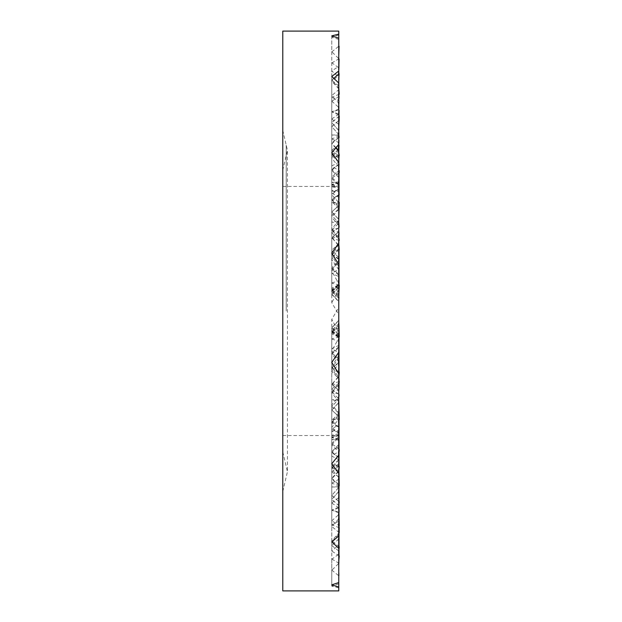 <?xml version="1.0" encoding="UTF-8"?>
<svg xmlns="http://www.w3.org/2000/svg" width="622" height="622" viewBox="0 0 622 622"><rect width="100%" height="100%" fill="white"/><g stroke="black" fill="none" stroke-linecap="round" stroke-linejoin="round"><path stroke-width="0.47" stroke-dasharray="3.11 2.33" d="M338.796 237.192L338.461 238.187M338.446 238.366L331.767 232.892M339.223 240.372L331.775 238.312L331.775 230.202L338.772 223.22M338.757 221.759L338.757 269.404M338.757 219.208L338.757 221.968M338.695 222.108L338.757 221.416M338.99 155.508L338.99 202.267M338.757 238.615L338.757 227.574M338.827 223.29L338.29 235.971L331.775 238.312L331.775 283.096M338.523 280.833L338.523 236.01M338.29 280.981C338.438 283.819 338.663 284.759 338.974 283.811L331.783 289.992M338.757 284.503L338.757 262.826M338.788 260.571L338.345 269.474L331.775 273.338L331.775 302.657L338.757 314.53L338.757 338.29L331.775 350.855L331.775 330.329L338.337 324.334C338.454 320.377 338.601 319.731 338.788 322.398L338.562 320.804L331.775 327.981L331.775 331.65M339.223 155.477L331.775 155.943L331.775 143.254L338.951 136.389L338.796 137.61M331.783 143.721L339.083 137.353M338.757 138.162L338.5 144.732M338.376 150.213L338.29 156.487L331.775 155.943L331.775 202.764L339.223 202.166M339.177 223.119L331.767 222.085L331.775 212.024L338.998 205.299M338.99 205.244L338.345 220.927L331.775 222.085L331.775 255.735L338.757 266.613M338.943 205.182L331.775 212.009L331.775 215.437L338.57 222.606L331.767 215.383L331.775 202.912M338.757 208.899L338.757 205.478M331.783 215.383L338.982 208.619L338.29 203.542M338.757 113.476L338.757 137.532M331.775 152.771L331.775 143.736M338.757 338.29L338.757 324.078M338.461 431.497L339.223 427.85L331.775 422.019L331.775 420.69L338.407 413.327L338.29 415.372C338.36 412.378 338.485 412.705 338.663 416.367L338.757 418.482M338.29 415.372L331.775 422.019L331.775 430.649M331.783 430.968L339.083 430.393M339.177 390.756L331.767 384.365L338.407 376.629L338.788 382.491M338.337 377.165L331.775 384.373L331.775 391.549M331.775 391.883L338.998 389.947M338.757 393.819L338.757 444.287M338.695 444.022L338.757 445.749M338.904 449.146L339.107 451.595L331.775 444.94L331.775 391.961M339.223 449.395L331.775 443.642L331.775 422.019M338.555 439.497L331.767 436.963M338.757 435.68L338.757 389.675M331.783 436.963L338.982 434.576M338.99 427.781L338.99 449.356M338.757 390.056L338.757 401.532L331.775 392.98L331.775 384.373M338.757 438.666L338.757 430.121M331.775 463.755L331.775 431.046M338.757 376.131L338.757 382.717L331.775 392.98M338.757 382.717L338.757 376.761M331.775 495.314L339.208 501.876L331.775 495.4L338.306 487.866M338.757 498.93L338.29 487.967L331.775 495.4L331.775 509.83M338.982 512.932L331.783 510.149L339.083 512.155M339.177 433.728L331.767 427.244L331.775 439.179M331.775 439.544L338.998 440.236M338.99 439.668L338.345 419.936L331.775 427.252L331.775 422.626L338.757 427.376L338.757 433.721L331.775 435.276L338.757 435.509L338.757 432.531L331.775 429.009L338.757 424.678L338.757 412.837L331.775 404.774L338.757 396.548L338.757 377.64L331.775 366.265L338.757 355.387M338.757 502.047L338.757 492.15M338.695 491.808L338.757 493.961M338.998 501.69L339.037 502.708M339.223 505.873L331.775 499.388L338.29 491.971M338.555 486.699L331.767 486.948L331.775 499.45L338.321 492.002L338.757 489.234M338.757 488.239L338.757 439.871M331.783 486.948L338.982 487.166M331.775 486.948L331.775 439.622M338.99 501.806L338.99 501.355M331.775 495.4L331.775 499.388M338.757 433.542L338.757 427.376M338.757 508.034L338.757 511.782M331.775 541.886L331.775 510.211M338.757 401.532L338.757 416.235L331.775 422.626M338.757 416.235L338.757 419.43M339.223 546.878L331.775 540.697L331.775 558.743M331.783 558.999L339.083 563.291M339.068 562.91L338.29 533.629L331.775 540.697L331.775 526.469L338.29 519.354M339.177 458.01L331.767 452.419L331.775 467.301M331.775 467.627L338.998 470.846M338.99 470.341L338.345 446.114M331.775 435.276L331.775 452.427L338.337 446.106M338.757 473.381L338.757 512.427M338.695 512.062L338.757 514.316M339.223 532.689L331.775 526.461M338.555 507.155L331.767 510.149L331.775 526.422M338.757 513.819L338.757 470.442M331.775 510.141L331.775 467.705M338.757 431.823L338.757 435.509M338.757 563.431L338.757 562.887M331.775 584.859L331.775 559.061M338.757 433.721L338.757 445.601M339.223 555.951L331.775 551.03L331.775 569.939M331.783 570.094L339.083 576.019M339.068 575.793L338.29 545.393L331.775 551.03L331.775 520.746L339.223 525.753M339.177 459.922L331.767 456.066L331.775 471.624M331.775 471.873L338.998 477.121M338.99 476.763L338.345 451.72L331.775 456.074L331.775 429.009M338.695 501.705L338.811 505.779M338.555 497.748L331.767 503.027L331.775 520.645M338.757 508.524L338.757 476.74M331.783 503.027L338.982 507.964M331.775 503.019L331.775 471.927M338.99 549.242L338.99 525.621M338.757 460.754L338.757 424.678M338.757 590.9L338.757 575.638M338.757 587.844L331.775 586.142L331.775 570.141M338.757 432.531L338.757 451.269M339.223 527.736L331.775 524.82L331.775 541.708M331.783 541.754L339.083 548.402M339.068 548.363L338.29 521.469L331.775 524.82L331.775 483.092M338.99 457.94L338.345 435.905L331.775 437.639L331.775 451.494M331.775 451.619L338.998 458.111M338.757 444.66L338.757 462.581M338.695 462.317L338.811 465.396M339.223 486.124L331.775 483.069M331.775 466.679L331.775 482.96M338.555 459.907L331.767 466.671L331.775 451.65M338.757 473.155L338.757 457.808M331.783 466.671L338.982 473.008M338.99 527.674L338.99 512.668M338.757 440.345L338.757 396.548M331.775 437.639L331.775 404.774M339.177 439.155L331.767 437.631M338.757 554.249L338.757 548.099M338.757 550.983L331.775 545.541L331.775 541.762M338.757 412.837L338.757 435.594M339.223 466.523L331.775 466.057L331.775 478.746L338.951 485.611L338.29 465.513L331.775 466.057L331.775 419.236L339.223 419.834M331.783 478.279L339.083 484.647M339.068 484.795L338.951 485.611M339.177 398.881L331.767 399.915L331.775 409.976L338.998 416.701M338.788 415.589L338.345 401.073L331.775 399.915L331.775 366.265M338.757 402.792L338.757 400.032M338.695 399.892L338.811 401.517M338.943 416.818L331.775 409.991L331.775 406.563L338.57 399.394L331.767 406.617L331.775 419.088M338.757 413.101L338.757 416.522M331.783 406.617L338.982 413.381L338.29 418.458M338.99 451.479L338.99 449.208M338.99 427.664L338.99 427.221M338.757 400.241L338.757 361.903L331.775 350.855M338.757 534.189L338.757 484.468M338.757 477.579L331.775 469.229L331.775 478.264M338.757 377.64L338.757 400.941M339.223 381.628L331.775 383.688L331.775 391.798L338.772 398.78M331.783 389.333L339.083 394.449M338.827 398.71L338.29 386.029L331.775 383.688L331.775 338.904M339.177 345.226L331.767 348.67L331.775 354.431L338.765 361.429M331.775 353.242L338.998 359.197M338.788 361.429L338.345 352.526L331.775 348.662L331.775 319.343L338.757 307.47L338.757 283.71L331.775 271.145L338.757 260.097M338.757 346.952L338.757 323.938M338.811 323.844L338.92 324.715M339.223 336.976L331.775 338.881M338.555 325.43L331.767 332.008L331.775 330.772L338.827 337.785M338.555 372.733L331.767 367.804L331.775 338.757M338.757 337.497L338.757 359.174M331.783 332.008L338.982 338.174C338.663 337.241 338.438 338.181 338.29 341.019M331.775 332L331.775 353.21M338.99 378.534L338.99 371.707M338.757 346.555L338.757 307.47M338.757 470.963L338.757 394.426M338.757 378.821L331.775 368.83L331.775 389.294M338.757 336.362L338.757 352.262L338.757 332.296L331.775 319.343M338.757 332.296L338.757 352.596M338.461 285.195L338.796 287.294L339.223 285.988L331.775 290.256L331.775 294.338L338.562 301.491M338.29 295.123L331.775 290.256L331.775 288.74M331.783 288.468L339.083 291.547M339.068 291.99L338.92 297.285M338.757 300.333L338.29 295.116M339.177 286.361L331.767 291.679L331.775 294.019L338.562 301.196L338.757 299.991M338.788 299.602C338.601 302.269 338.454 301.623 338.345 297.666L331.775 291.671L331.775 290.35M331.775 290.085L338.998 294.361M338.99 294.797L338.889 297.658M338.757 285.638L338.757 245.869M338.695 246.009L338.811 244.228M339.223 250.161L331.775 254.305L331.775 290.256M338.555 249.267L331.767 254.196L331.775 290.023L331.775 268.79M338.757 257.866L338.757 294.494M331.783 254.196L338.982 258.83C338.663 256.832 338.438 256.886 338.29 259.009M338.99 286.027L338.99 284.962M338.757 287.457L338.757 264.614M338.757 262.997L338.757 260.579L331.775 267.569L331.775 273.338L339.177 276.774M331.775 291.671L331.775 271.145M338.757 383.385L338.757 291.687M338.757 269.738L331.775 259.623L331.775 288.406M338.757 283.71L338.757 297.922M338.461 190.503L339.223 194.15L331.775 199.981L331.775 201.31L338.407 208.673L338.29 206.628C338.36 209.622 338.485 209.295 338.663 205.633L338.827 201.606M338.29 206.628L331.775 199.981L331.775 191.351M331.783 191.032L339.083 191.607M339.029 194.305L339.013 194.756M339.177 231.244L331.767 237.635L338.407 245.371L338.858 237.277M338.337 244.835L331.775 237.627L331.775 230.451M331.775 230.117L338.998 232.053M338.757 228.181L338.757 177.713M338.695 177.978L338.757 176.251M339.223 172.605L331.775 178.358L331.775 199.981M338.555 182.503L331.767 185.037L331.775 177.06L338.446 184.415L338.858 186.406M338.757 186.32L338.757 232.325M331.783 185.037L338.982 187.424M331.775 185.037L331.775 230.039M338.757 231.944L338.757 220.468L331.775 229.02L331.775 237.627M338.757 284.79L338.757 191.879M338.757 166.937L331.775 158.245L331.775 190.954M338.757 181.655L338.757 244.36L338.757 239.283L331.775 229.02M338.757 239.283L338.757 245.239M331.775 126.686L339.208 120.124L331.775 126.6L338.306 134.134M338.943 116.228L338.29 134.033L331.775 126.6L331.775 112.17M338.982 109.068L331.783 111.851L339.083 109.845M339.177 188.272L331.767 194.756L331.775 182.821M331.775 182.456L338.998 181.764M338.757 191.257L338.345 202.064L331.775 194.748L331.775 199.374L338.757 194.624L338.757 188.279L331.775 186.724L338.757 186.491L338.757 189.469L331.775 192.991L338.757 197.322L338.757 209.163L338.757 186.406M338.757 183.334L338.757 129.85M338.695 130.192L338.757 128.039M339.223 116.127L331.775 122.612L338.29 130.029M338.555 135.301L331.767 135.052L331.775 122.55L338.321 129.998L338.757 132.766M338.757 133.761L338.757 182.129M331.783 135.052L338.982 134.834M331.775 135.052L331.775 182.378M338.99 120.194L338.99 116.205M331.775 126.6L331.775 122.612M338.757 188.458L338.757 194.624M338.757 190.176L338.757 110.218M338.757 86.069L331.775 80.114L331.775 111.789M338.757 220.468L338.757 205.765L331.775 199.374M338.757 205.765L338.757 202.57M338.461 67.775L339.223 75.122L331.775 81.303L331.775 63.257M331.783 63.001L339.083 58.709M338.757 71.235L338.29 88.371L331.775 81.303L331.775 95.531L338.29 102.646M339.177 163.99L331.767 169.581L331.775 154.699M331.775 154.373L338.998 151.154M338.99 151.659L338.889 155.5M338.757 160.499L338.345 175.886M331.775 186.724L331.775 169.573L338.337 175.894M338.757 157.926L338.757 109.573M338.695 109.939L339.223 89.366M339.223 89.311L331.775 95.539M338.555 114.845L331.767 111.851L331.775 95.578M338.757 108.181L338.757 151.558M331.775 111.859L331.775 154.295M338.99 75.215L338.99 89.42M338.757 163.633L338.757 186.491M338.757 113.966L338.757 59.113M338.757 39.443L331.775 37.141L331.775 62.939M338.757 188.279L338.757 176.399M338.461 58.421L339.223 66.049L331.775 70.97L331.775 52.061M331.783 51.906L339.083 45.981M338.757 55.902L338.29 76.607L331.775 70.97L331.775 101.254L339.223 96.247M339.177 162.078L331.767 165.934L331.775 150.376M331.775 150.127L338.998 144.879M338.803 150.975L338.345 170.28L331.775 165.926L331.775 192.991M338.757 155.819L338.757 119.953M338.695 120.295L339.223 96.363M338.555 124.252L331.767 118.973L331.775 101.355M331.783 118.973L338.982 114.036M331.775 118.981L331.775 150.073M338.99 66.134L338.99 96.379M338.757 161.246L338.757 197.322M338.757 58.569L338.757 46.362M331.775 35.858L331.775 51.859M338.757 189.469L338.757 170.731M339.223 94.264L331.775 97.18L331.775 80.292M331.783 80.246L333.827 78.38M338.663 82.197L338.29 100.531L331.775 97.18L331.775 138.908M338.788 168.181L338.345 186.095L331.775 184.361L331.775 170.506M331.775 170.381L338.998 163.889M338.757 177.34L338.757 159.419M338.695 159.683L339.223 136.039M339.223 135.876L331.775 138.931M331.775 155.321L331.775 139.04M338.555 162.093L331.767 155.329L331.775 170.35M338.757 150.781L338.757 155.508M338.757 162.513L338.757 164.192M331.783 155.329L338.384 149.513M338.99 94.326L338.99 136M338.757 225.452L331.775 217.226L331.775 184.361M339.177 182.845L331.767 184.369M331.775 76.459L331.775 80.238M338.757 87.811L338.757 83.014M338.796 89.016L338.461 87.523L331.767 80.199M338.523 203.487L338.523 156.627M338.757 243.179L338.757 221.059M338.757 244.36L331.775 255.735M338.523 142.516L338.523 100.756M338.29 142.461L338.477 145.354M338.757 209.163L331.775 217.226M338.757 67.751L338.757 31.1M338.523 107.194L338.523 76.887M338.29 107.038L338.757 112.279M339.037 119.292L338.461 114.153M338.523 102.902L338.523 88.666M338.29 102.669L338.757 107M338.523 130.286L338.523 134.29M338.523 185.185L338.523 206.815M338.29 184.913L338.446 184.415M338.858 384.723L338.461 383.813M338.523 259.242L338.523 295.201M338.943 243.427L331.775 250.223L338.757 257.663M338.951 470.162L338.461 471.352M338.523 341.167L338.523 385.99M339.145 529.369L338.461 534.477L331.767 541.801M338.523 418.513L338.523 465.373M338.796 561.091L338.461 563.579M338.523 479.484L338.523 521.244M338.29 479.539L338.974 473.015M338.796 551.131L338.461 554.225M338.523 514.806L338.523 545.113M338.29 514.962L338.858 508.85M338.889 503.781L338.461 507.847M338.523 519.098L338.523 533.334M338.29 519.331L338.858 514.036M338.523 491.714L338.523 487.71M338.757 334.543L338.757 361.903M338.695 375.991L338.943 378.573L331.775 371.777L338.632 364.601M338.99 335.973L338.99 371.855M338.796 334.706L338.461 336.805M338.757 337.21L338.757 330.313M338.523 436.815L338.523 415.185M338.29 437.087L338.446 437.585L338.757 436.325M338.757 275.445L338.757 314.53M338.757 275.048L338.757 298.062M338.99 240.364L338.99 285.094M338.757 321.667L338.29 326.884M338.523 352.612L338.523 326.799M338.29 362.991C338.438 365.114 338.663 365.168 338.974 363.162L331.783 367.804M338.757 364.134L338.757 327.506M331.775 367.586L338.29 362.906M339.223 336.012L331.775 331.744L338.29 326.877M338.562 320.509L331.775 327.662L331.775 367.672L339.223 371.839M331.775 362.377L331.775 333.594M331.783 333.532L339.083 330.453M339.177 335.639L331.767 330.321M338.539 336.479L331.783 331.907M338.446 337.046L331.767 333.851M331.775 331.915L338.998 327.638M331.775 331.751L331.775 333.26M282.777 31.1L282.777 590.9M338.757 34.972L331.775 37.141M338.757 73.738L331.775 80.114M338.757 148.619L331.775 158.245M338.757 248.225L331.775 259.623M338.757 357.386L331.775 368.83M338.757 459.487L331.775 469.229M338.757 538.986L331.775 545.541M338.757 583.77L331.775 586.142M282.777 311L282.777 130.496L282.777 311M338.757 289.704L331.775 302.657M331.775 268.758L338.998 262.803M338.555 296.57L331.767 289.992L331.775 291.228L338.827 284.215M331.775 289.992L331.775 283.243M331.775 282.979L338.29 280.88M331.783 232.667L339.083 227.551M331.775 253.17L331.775 232.706M338.539 275.118L331.783 268.758M339.223 285.024L331.775 283.119M331.775 443.572L338.29 437.033M338.446 431.761L331.767 431.334M338.539 393.967L331.783 391.883M338.446 508.096L331.767 510.499M338.539 438.829L331.783 439.536M338.446 554.42L331.767 559.287M338.539 464.222L331.783 467.627M331.775 520.824L338.29 515.024M338.446 563.688L331.767 570.281M338.539 466.29L331.783 471.865M331.775 483.193L338.29 479.624M338.539 444.722L331.783 451.619M331.775 419.352L338.29 418.559M338.446 471.258L331.767 478.178M338.539 402.792L331.783 409.968M331.775 339.021L338.29 341.12M338.446 383.634L331.767 389.108M338.539 346.882L331.783 353.242M331.775 254.414L338.29 259.094M338.446 284.954L331.767 288.149M338.539 285.521L331.783 290.093M331.775 178.428L338.29 184.967M338.446 190.239L331.767 190.666M338.539 228.033L331.783 230.117M338.446 113.904L331.767 111.501M338.539 183.171L331.783 182.464M338.446 67.58L331.767 62.713M338.539 157.778L331.783 154.373M331.775 101.176L338.29 106.976M338.446 58.312L331.767 51.719M338.539 155.71L331.783 150.135M331.775 138.807L338.29 142.376M338.539 177.278L331.783 170.381M331.775 202.648L338.29 203.441M335.794 147.989L331.783 143.838M338.539 219.208L331.783 212.032M286.213 311L286.213 145.081L286.213 311M338.811 237.207L331.775 230.202M339.208 506.005L331.775 499.45M338.757 323.759L331.775 330.772M339.107 170.405L331.775 177.06M339.208 115.995L331.775 122.55M331.783 327.996L339.006 334.799M338.998 334.442L331.775 327.654M282.777 435.555L336.797 435.555M282.777 186.445L336.797 186.445M282.777 451.914L287.442 471.709L287.442 150.291L282.777 170.086M282.777 491.504L287.442 471.709L287.442 150.291L282.777 130.496M331.783 267.584L338.819 274.59M338.757 298.241L331.775 291.228M331.775 444.94L338.446 437.585M339.138 427.353L331.775 420.69M331.783 383.976L339.138 390.639M338.625 471.523L331.775 478.746M331.783 409.999L338.632 402.792M338.811 384.793L331.775 391.798M331.783 354.416L338.819 347.41M338.998 287.558L331.775 294.346M331.783 294.004L339.006 287.201M339.138 194.647L331.775 201.31M331.783 238.024L339.138 231.361M336.004 147.733L331.775 143.254M331.783 212.001L338.632 219.208"/><path stroke-width="0.93" d="M339.223 240.372L338.796 237.192M338.695 222.108L339.223 202.352M339.223 155.477L338.461 150.648M338.757 151.037L338.757 262.997M339.068 227.232L338.827 223.29M338.99 262.538L338.788 260.571M339.068 137.205L338.757 136.576M338.796 137.61L338.757 138.162M338.5 144.732L338.376 150.213M339.044 155.492L338.757 162.513L331.775 152.771L338.757 144.421L338.757 145.05M339.068 429.895L338.757 418.482M338.99 389.403L339.044 381.683M338.757 445.749L338.904 449.146M338.757 451.269L339.107 451.595L339.223 449.481M338.757 458.367L338.757 455.063L331.775 463.755L338.757 473.381L338.757 535.931L331.775 541.886L338.757 548.262L338.757 582.557L331.775 584.859L338.757 587.028L338.757 590.9L282.777 590.9L282.777 31.1L338.757 31.1L338.757 73.886M339.068 511.681L338.757 498.93M338.757 493.961L338.998 501.69M339.037 502.708L338.943 505.772M338.757 514.316L339.223 532.634M338.99 546.684L338.99 532.58M338.811 505.779L339.223 525.637M338.99 555.796L338.99 549.242M338.811 465.396L339.223 485.961M338.99 512.668L338.99 505.81M338.99 501.355L338.99 486M338.99 416.756L338.757 415.177M338.811 401.517L339.223 419.648M338.99 466.492L338.99 451.479M338.99 449.208L338.99 427.664M338.99 427.221L338.99 419.733M338.757 361.903L338.757 371.583L338.757 361.903M339.068 394.768L338.663 398.282M338.99 359.462L338.788 361.429M338.92 324.715L339.223 336.79M338.99 381.636L338.99 378.534M338.99 371.707L338.99 336.906M338.92 297.285L338.757 300.333M338.889 297.658L338.757 299.991M338.757 244.975L338.757 243.606M338.811 244.228L339.223 250.013M338.99 284.962L338.99 250.145M338.757 260.579L338.757 243.179L331.775 253.17L338.757 264.614L338.757 466.181M339.068 192.105L338.757 194.515M339.013 194.756L338.803 202.197M338.99 232.597L338.858 237.277M338.757 176.251L338.811 174.766C339.021 169.892 339.153 169.145 339.223 172.519L339.107 170.405L338.757 170.731M338.99 194.22L338.99 172.644M339.068 110.319L338.943 116.228M338.99 182.332L338.757 191.257M338.757 128.039L339.223 116.104M339.068 59.09L338.757 71.235M338.889 155.5L338.757 160.499M339.068 46.207L338.757 55.902M338.485 145.253L338.912 144.942M338.99 145.237L338.788 151.698M338.757 34.156L331.775 35.858L338.757 38.23M333.827 78.38L338.967 73.707M339.068 73.637L338.648 82.905M338.99 164.06L338.757 168.927M338.757 148.845L338.757 150.781M338.384 149.513L338.982 148.992M338.757 71.017L331.775 76.459L338.757 83.014L338.757 144.421M339.223 94.264L338.796 89.016M338.477 145.354L338.858 148.456M338.757 112.279L338.858 113.15M339.223 120.1L339.037 119.292M338.757 107L338.858 107.964M339.223 194.15L338.757 194.989M338.757 132.766L338.858 133.683M339.223 381.628L338.796 384.808M338.757 257.663L338.858 258.091M339.223 466.523L338.951 470.162M339.223 527.736L339.145 529.369M339.223 555.951L338.796 561.091M338.757 582.557L338.757 587.028M338.757 464.074L338.757 455.063M339.223 546.878L338.796 551.131M339.223 501.9L338.889 503.781M338.757 535.931L338.757 548.262M338.757 489.234L338.858 488.317M338.811 377.772L339.223 371.987M339.223 336.012L338.796 334.706M338.757 436.325L338.858 435.594M338.695 298.062L339.223 285.21M339.068 330.01L338.757 321.667M338.523 362.758L338.523 352.612M338.632 364.601L338.858 363.909M338.99 327.203L338.788 322.398M338.757 352.262L331.775 362.377L338.757 373.775M338.446 150.742L335.794 147.989M339.208 115.995L338.757 116.392M338.625 150.477L336.004 147.733"/></g></svg>
